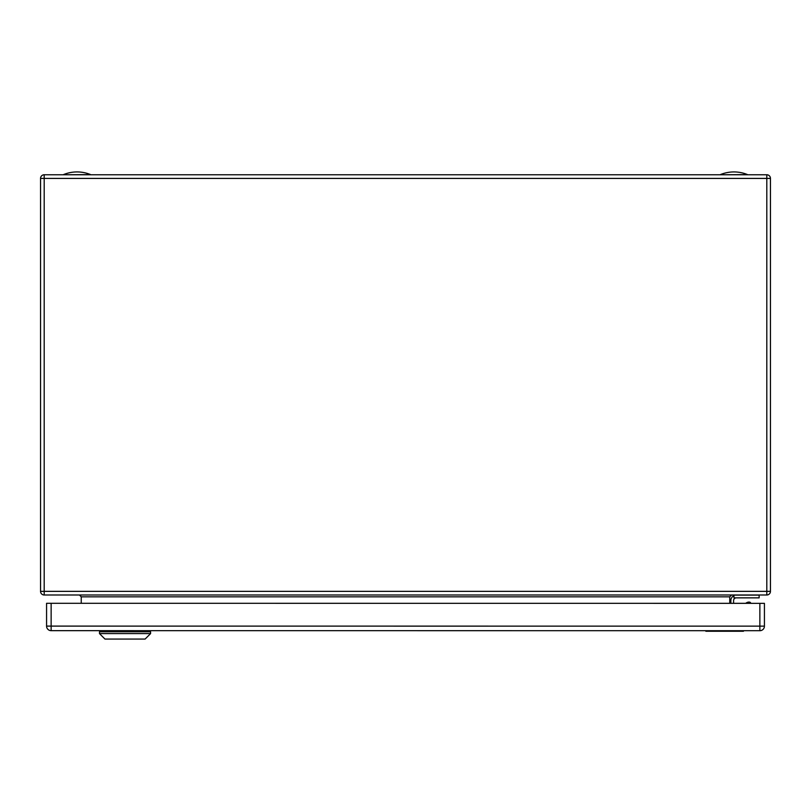 <?xml version="1.0" encoding="UTF-8"?>
<svg xmlns="http://www.w3.org/2000/svg" width="811" height="811" viewBox="0 0 811 811"><rect width="100%" height="100%" fill="white"/><g stroke="black" fill="none" stroke-linecap="round" stroke-linejoin="round"><path stroke-width="1.22" d="M766.8 595L44.2 595A3.649 3.649 0 0 1 40.55 591.351L40.55 178.41A3.649 3.649 0 0 1 44.2 174.76L766.8 174.76A3.649 3.649 0 0 1 770.45 178.41L770.45 591.351A3.649 3.649 0 0 1 766.8 595L766.8 178.41L44.2 178.41L44.2 591.351L770.45 591.351A3.649 3.649 0 0 1 766.8 595M81.242 603.303L81.242 596.825L79.417 595L80.715 595.548M731.583 595L729.758 596.825L81.242 596.825M729.758 603.333L729.758 596.825M733.955 595.122L759.137 595.122L759.137 597.859L733.955 597.859L733.955 595.122M733.59 603.333L733.59 600.596A2.737 2.737 0 0 1 736.327 597.859A2.737 2.737 0 0 0 733.59 600.596M730.853 600.596L730.853 603.333L730.853 600.596A5.474 5.474 0 0 1 733.955 595.659M720.452 174.578A35.816 35.816 0 0 1 747.458 174.578L720.452 174.76M63.542 174.578A35.816 35.816 0 0 1 90.548 174.578L63.542 174.76M759.866 603.333L764.428 603.333L764.428 626.143A4.562 4.562 0 0 1 759.866 630.705L51.134 630.664A4.562 4.562 0 0 1 46.572 626.102L46.572 603.293L51.134 603.293L51.134 626.102L759.866 626.143L759.866 603.333L51.134 603.293M762.239 603.333L758.589 603.333M150.582 631.769L99.489 631.769L99.489 633.594L150.582 633.594L150.582 631.769M99.489 631.769L99.489 633.594L104.964 639.068L145.108 639.068L150.582 633.594M141.976 631.769L141.976 630.674L141.966 631.769M141.378 630.674L141.388 631.769M749.232 602.117A3.234 1.622 149.9 0 0 749.06 602.097A3.234 1.622 149.9 0 0 746.434 602.837A3.244 1.622 149.9 0 0 745.694 603.333M750.885 603.333L750.52 602.695A3.599 1.804 149.9 0 0 749.425 602.127A3.599 1.804 149.9 0 0 746.495 602.948A3.609 1.804 149.9 0 0 745.907 603.333M705.854 630.705L705.854 631.262L739.196 631.262L739.064 630.705M718.84 630.705L718.84 631.262L718.708 630.705M739.196 630.705L739.196 631.262L743.444 631.262L743.444 630.705M44.2 595A3.649 3.649 0 0 1 40.55 591.351L44.2 591.351L44.2 595M40.55 178.41A3.649 3.649 0 0 1 44.2 174.76L44.2 178.41L40.55 178.41M770.45 178.41L766.8 178.41L766.8 174.76A3.649 3.649 0 0 1 770.45 178.41M764.428 626.143A4.562 4.562 0 0 1 759.866 630.705L759.866 626.143L764.428 626.143M46.572 626.102L51.134 626.102L51.134 630.664M721.547 631.262L721.547 630.705M723.473 630.705L723.473 631.262M738.76 631.262L738.76 630.705M718.404 631.262L718.404 630.705M712.423 630.705L712.423 631.262M710.497 631.262L710.497 630.705M706.645 630.705L706.645 631.262M742.694 631.262L742.694 630.705M100.858 630.674L100.858 631.769M149.214 630.674L149.214 631.769"/></g></svg>
